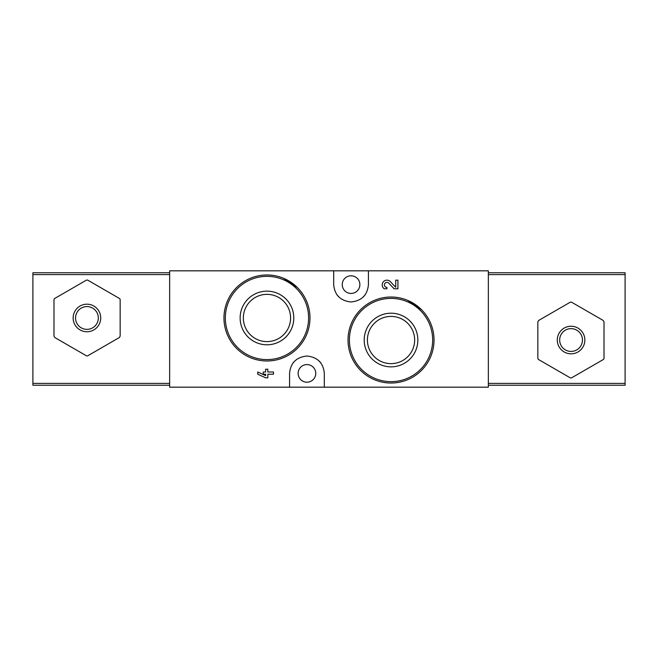 <?xml version="1.0" encoding="UTF-8"?>
<svg xmlns="http://www.w3.org/2000/svg" width="658" height="658" viewBox="0 0 658 658"><rect width="100%" height="100%" fill="white"/><g stroke="black" fill="none" stroke-linecap="round" stroke-linejoin="round"><path stroke-width="0.99" d="M333.688 270.825L169.649 270.825L169.649 387.175L289.578 387.175L289.578 373.39C290.499 362.969 296.289 357.179 306.924 356.019C317.584 357.162 323.374 362.953 324.312 373.39L324.312 387.175L488.351 387.175L488.351 270.825L333.688 270.825L333.688 284.61C334.626 295.047 340.416 300.838 351.076 301.981C361.711 300.821 367.501 295.031 368.422 284.61L368.422 270.825M386.92 288.788L384.272 288.788A4.713 4.713 0 0 1 383.326 281.838A4.713 4.713 0 0 1 390.342 281.64L395.721 287.291L395.721 280.176L397.925 280.176L397.925 288.788L394.109 288.788L388.746 283.154A2.517 2.517 0 0 0 384.609 283.894A2.517 2.517 0 0 0 386.92 287.406L386.92 288.788M421.548 309.721L407.606 300.336M297.342 287.521L283.508 278.268M267.814 369.212L265.618 369.212L265.618 372.009L263.258 372.009L263.258 374.213L265.618 374.213L265.618 375.628L257.763 372.009L257.763 374.213L265.618 377.824L267.814 377.824L267.814 374.213L273.473 374.213L273.473 372.009L267.814 372.009L267.814 369.212M289.578 387.175L324.312 387.175M391.033 313.208A26.822 26.822 0 0 1 414.26 353.436A26.822 26.822 0 0 1 367.806 353.436A26.822 26.822 0 0 1 391.033 313.208M391.033 297.021A43.009 43.009 0 0 1 428.276 361.53A43.009 43.009 0 0 1 353.782 361.53A43.009 43.009 0 0 1 391.033 297.021A43.009 43.009 0 0 1 428.276 361.53A43.009 43.009 0 0 1 353.782 361.53A43.009 43.009 0 0 1 391.033 297.021M391.033 316.408A23.614 23.614 0 0 1 411.489 351.833A23.614 23.614 0 0 1 370.577 351.833A23.614 23.614 0 0 1 391.033 316.408M266.967 291.149A26.822 26.822 0 0 1 290.194 331.385A26.822 26.822 0 0 1 243.74 331.385A26.822 26.822 0 0 1 266.967 291.149M266.967 274.962A43.009 43.009 0 0 1 304.218 339.479A43.009 43.009 0 0 1 229.724 339.479A43.009 43.009 0 0 1 266.967 274.962A43.009 43.009 0 0 1 304.218 339.479A43.009 43.009 0 0 1 229.724 339.479A43.009 43.009 0 0 1 266.967 274.962M266.967 294.356A23.614 23.614 0 0 1 287.423 329.781A23.614 23.614 0 0 1 246.511 329.781A23.614 23.614 0 0 1 266.967 294.356M320.907 363.051A17.371 17.371 0 0 0 319.311 361.193M294.562 361.209A17.371 17.371 0 0 0 292.876 363.208M306.941 382.208A8.825 8.825 0 0 0 314.582 368.974A8.825 8.825 0 0 0 299.308 368.974A8.825 8.825 0 0 0 306.941 382.208M337.093 294.949A17.371 17.371 0 0 0 338.689 296.807M363.438 296.791A17.371 17.371 0 0 0 365.124 294.792M351.059 293.435A8.825 8.825 0 0 0 358.692 280.201A8.825 8.825 0 0 0 343.418 280.201A8.825 8.825 0 0 0 351.059 293.435M54.82 337.554L86.247 355.698A1.653 1.653 0 0 0 87.901 355.698L119.328 337.554L120.159 336.115L120.159 299.826A1.653 1.653 0 0 0 119.328 298.395L87.901 280.25A1.653 1.653 0 0 0 86.247 280.25L54.82 298.395A1.653 1.653 0 0 0 53.989 299.826L53.989 336.115L54.82 337.554L63.382 342.497M169.649 272.757L32.9 272.757L32.9 385.243L169.649 385.243M110.766 342.497L119.328 337.554M86.938 304.185A13.785 13.785 0 0 1 98.873 324.863A13.785 13.785 0 0 1 74.996 324.863A13.785 13.785 0 0 1 86.938 304.185M86.938 306.579A11.4 11.4 0 0 1 96.808 323.67A11.4 11.4 0 0 1 77.068 323.67A11.4 11.4 0 0 1 86.938 306.579M603.18 320.446L571.753 302.302A1.653 1.653 0 0 0 570.099 302.302L538.672 320.446L537.841 321.885L537.841 358.174A1.653 1.653 0 0 0 538.672 359.605L570.099 377.75A1.653 1.653 0 0 0 571.753 377.75L603.18 359.605A1.653 1.653 0 0 0 604.011 358.174L604.011 321.885L603.18 320.446L594.618 315.503M488.351 385.243L625.1 385.243L625.1 272.757L488.351 272.757M547.234 315.503L538.672 320.446M571.062 353.815A13.785 13.785 0 0 1 559.127 333.137A13.785 13.785 0 0 1 583.004 333.137A13.785 13.785 0 0 1 571.062 353.815M571.062 351.421A11.4 11.4 0 0 1 561.192 334.33A11.4 11.4 0 0 1 580.932 334.33A11.4 11.4 0 0 1 571.062 351.421M391.033 298.395A41.627 41.627 0 0 1 427.083 360.847A41.627 41.627 0 0 1 354.983 360.847A41.627 41.627 0 0 1 391.033 298.395M266.967 276.344A41.627 41.627 0 0 1 303.017 338.788A41.627 41.627 0 0 1 230.917 338.788A41.627 41.627 0 0 1 266.967 276.344M169.649 383.392L32.9 383.392M169.649 274.608L32.9 274.608M488.351 274.608L625.1 274.608M488.351 383.392L625.1 383.392"/></g></svg>
